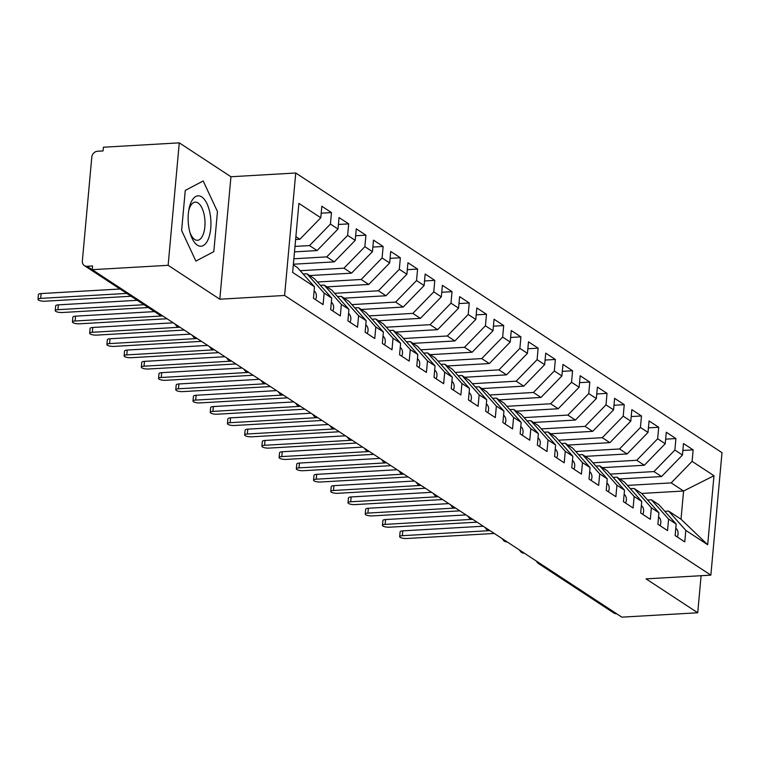 <?xml version="1.0" encoding="UTF-8"?>
<svg xmlns="http://www.w3.org/2000/svg" width="760" height="760" viewBox="0 0 760 760"><rect width="100%" height="100%" fill="white"/><g stroke="black" fill="none" stroke-linecap="round" stroke-linejoin="round"><path stroke-width="1.14" d="M179.274 142.851L168.131 265.306L219.802 299.212L230.945 176.748L179.274 142.851L103.388 147.231L103.046 150.936L97.508 151.259A5.823 4.94 -56.7 0 0 91.798 157.12L82.346 261.031A5.823 4.94 -56.7 0 0 84.35 265.601A5.823 4.94 -56.7 0 0 87.039 266.294L92.578 265.971L92.245 269.686L621.832 617.149L697.727 612.769L701.1 575.7M230.945 176.748L295.745 173.005L722 452.675L710.856 575.139L284.601 295.469L295.745 173.005M707.693 544.749L685.814 530.394L668.619 511.081L681.017 519.222L707.693 544.749L713.972 475.722L692.094 461.367L693.149 449.863L683.496 443.536L682.452 455.041L674.88 450.072L675.925 438.567L666.283 432.24L665.228 443.745L657.656 438.767L658.702 427.272L649.059 420.935L648.005 432.44L640.433 427.471L641.478 415.967L631.836 409.64L630.79 421.144L623.209 416.176L624.255 404.671L614.612 398.344L613.567 409.839L605.986 404.871L607.031 393.366L597.389 387.04L596.343 398.544L588.762 393.575L589.808 382.071L580.165 375.744L579.12 387.248L571.539 382.27L572.584 370.766L562.942 364.439L561.896 375.943L554.315 370.975L555.361 359.47L545.718 353.144L544.673 364.648L537.092 359.67L538.146 348.166L528.494 341.838L527.45 353.343L519.869 348.374L520.923 336.87L511.271 330.543L510.226 342.048L502.654 337.07L503.7 325.574L494.057 319.238L493.002 330.742L485.431 325.774L486.476 314.269L476.833 307.942L475.779 319.447L468.207 314.478L469.252 302.974L459.61 296.647L458.565 308.151L450.984 303.173L452.029 291.669L442.387 285.342L441.341 296.846L433.76 291.878L434.805 280.373L425.163 274.047L424.118 285.551L416.537 280.573L417.582 269.069L407.94 262.741L406.894 274.246L399.313 269.277L400.358 257.773L390.716 251.446L389.671 262.951L382.09 257.973L383.135 246.468L373.492 240.141L372.447 251.645L364.866 246.677L365.921 235.173L356.269 228.845L355.224 240.35L347.643 235.381L348.697 223.877L339.045 217.55L338 229.045L330.429 224.076L331.474 212.572L321.822 206.245L320.777 217.749L299.867 239.257L295.877 236.645M320.777 217.749L298.908 203.395L292.628 272.422L314.498 286.776L313.452 298.281L323.095 304.608L324.14 293.103L331.721 298.072L330.676 309.577L340.319 315.903L341.363 304.399L348.945 309.367L347.899 320.872L357.542 327.209L358.587 315.704L366.168 320.673L365.123 332.177L374.765 338.504L375.81 326.999L383.391 331.968L382.337 343.472L391.989 349.799L393.034 338.295L400.615 343.273L399.56 354.777L409.212 361.104L410.257 349.6L417.829 354.569L416.784 366.073L426.436 372.4L427.481 360.895L435.052 365.873L434.007 377.378L443.65 383.705L444.704 372.2L452.276 377.169L451.231 388.673L460.873 395L461.928 383.496L469.499 388.474L468.454 399.978L478.097 406.305L479.142 394.801L486.723 399.769L485.678 411.274L495.32 417.601L496.365 406.096L503.947 411.065L502.901 422.57L512.544 428.897L513.589 417.401L521.17 422.37L520.125 433.874L529.767 440.202L530.812 428.697L538.394 433.666L537.348 445.17L546.991 451.497L548.036 439.992L555.617 444.97L554.562 456.475L564.214 462.802L565.26 451.298L572.841 456.266L571.786 467.77L581.438 474.097L582.483 462.593L590.064 467.571L589.01 479.075L598.661 485.402L599.707 473.898L607.278 478.866L606.233 490.371L615.875 496.698L616.93 485.193L624.501 490.171L623.457 501.667L633.099 508.003L634.153 496.498L641.725 501.467L640.68 512.971L650.322 519.298L651.367 507.794L658.948 512.762L657.903 524.267L667.546 530.594L668.591 519.099L676.172 524.067L675.127 535.572L684.769 541.899L685.814 530.394M294.994 246.42L309.51 245.584L317.091 250.562L294.5 251.864M330.429 224.076L309.51 245.584M338 229.045L317.091 250.562M293.312 264.851L297.293 267.463L314.498 286.776M293.863 258.78L326.733 256.889L334.305 261.858L293.37 264.224M347.643 235.381L326.733 256.889M355.224 240.35L334.305 261.858M324.14 293.103L306.945 273.79L303.126 274.008M306.945 273.79L314.516 278.758L331.721 298.072M300.19 270.712L343.957 268.185L351.528 273.163L309.662 275.576M364.866 246.677L343.957 268.185M372.447 251.645L351.528 273.163M341.363 304.399L324.168 285.085L320.349 285.313M324.168 285.085L331.74 290.063L348.945 309.367M317.414 282.007L361.18 279.49L368.752 284.459L326.885 286.872M382.09 257.973L361.18 279.49M389.671 262.951L368.752 284.459M358.587 315.704L341.382 296.39L337.573 296.609M341.382 296.39L348.963 301.359L366.168 320.673M334.637 293.312L378.394 290.785L385.976 295.754L344.109 298.176M399.313 269.277L378.394 290.785M406.894 274.246L385.976 295.754M375.81 326.999L358.606 307.686L354.797 307.904M358.606 307.686L366.187 312.664L383.391 331.968M351.861 304.608L395.618 302.081L403.199 307.059L361.332 309.472M416.537 280.573L395.618 302.081M424.118 285.551L403.199 307.059M393.034 338.295L375.829 318.991L372.02 319.209M375.829 318.991L383.41 323.959L400.615 343.273M369.084 315.913L412.841 313.386L420.423 318.354L378.556 320.777M433.76 291.878L412.841 313.386M441.341 296.846L420.423 318.354M410.257 349.6L393.053 330.286L389.243 330.505M393.053 330.286L400.634 335.264L417.829 354.569M386.308 327.209L430.065 324.681L437.646 329.659L395.77 332.072M450.984 303.173L430.065 324.681M458.565 308.151L437.646 329.659M427.481 360.895L410.276 341.591L406.467 341.81M410.276 341.591L417.858 346.56L435.052 365.873M403.531 338.513L447.288 335.986L454.869 340.955L412.993 343.368M468.207 314.478L447.288 335.986M475.779 319.447L454.869 340.955M444.704 372.2L427.5 352.887L423.69 353.106M427.5 352.887L435.081 357.856L452.276 377.169M420.745 349.809L464.512 347.282L472.093 352.26L430.217 354.673M485.431 325.774L464.512 347.282M493.002 330.742L472.093 352.26M461.928 383.496L444.724 364.192L440.914 364.41M444.724 364.192L452.305 369.16L469.499 388.474M437.969 361.104L481.735 358.587L489.317 363.555L447.44 365.969M502.654 337.07L481.735 358.587M510.226 342.048L489.317 363.555M479.142 394.801L461.947 375.487L458.137 375.706M461.947 375.487L469.519 380.456L486.723 399.769M455.192 372.409L498.959 369.882L506.531 374.851L464.664 377.273M519.869 348.374L498.959 369.882M527.45 353.343L506.531 374.851M496.365 406.096L479.17 386.783L475.351 387.011M479.17 386.783L486.742 391.761L503.947 411.065M472.416 383.705L516.183 381.188L523.754 386.156L481.887 388.569M537.092 359.67L516.183 381.188M544.673 364.648L523.754 386.156M513.589 417.401L496.394 398.088L492.575 398.306M496.394 398.088L503.965 403.056L521.17 422.37M489.639 395.01L533.406 392.483L540.977 397.452L499.111 399.874M554.315 370.975L533.406 392.483M561.896 375.943L540.977 397.452M530.812 428.697L513.608 409.383L509.798 409.602M513.608 409.383L521.189 414.361L538.394 433.666M506.863 406.305L550.62 403.778L558.201 408.756L516.334 411.169M571.539 382.27L550.62 403.778M579.12 387.248L558.201 408.756M548.036 439.992L530.832 420.688L527.022 420.907M530.832 420.688L538.413 425.657L555.617 444.97M524.086 417.61L567.843 415.084L575.424 420.052L533.558 422.474M588.762 393.575L567.843 415.084M596.343 398.544L575.424 420.052M565.26 451.298L548.055 431.984L544.245 432.202M548.055 431.984L555.636 436.962L572.841 456.266M541.31 428.906L585.067 426.379L592.648 431.357L550.781 433.77M605.986 404.871L585.067 426.379M613.567 409.839L592.648 431.357M582.483 462.593L565.278 443.289L561.469 443.507M565.278 443.289L572.859 448.257L590.064 467.571M558.533 440.211L602.29 437.684L609.871 442.652L567.995 445.065M623.209 416.176L602.29 437.684M630.79 421.144L609.871 442.652M599.707 473.898L582.502 454.584L578.692 454.803M582.502 454.584L590.083 459.553L607.278 478.866M575.757 451.506L619.514 448.979L627.095 453.957L585.219 456.37M640.433 427.471L619.514 448.979M648.005 432.44L627.095 453.957M616.93 485.193L599.725 465.889L595.916 466.108M599.725 465.889L607.306 470.858L624.501 490.171M592.971 462.802L636.737 460.284L644.318 465.253L602.442 467.666M657.656 438.767L636.737 460.284M665.228 443.745L644.318 465.253M634.153 496.498L616.949 477.185L613.139 477.403M616.949 477.185L624.53 482.153L641.725 501.467M610.194 474.107L653.961 471.58L661.542 476.548L619.666 478.971M674.88 450.072L653.961 471.58M682.452 455.041L661.542 476.548M651.367 507.794L634.172 488.481L630.363 488.708M634.172 488.481L641.744 493.458L658.948 512.762M616.626 613.757L616.664 613.757A5.823 4.94 123.3 0 1 613.938 613.063L538.631 563.654A5.823 4.94 123.3 0 0 541.319 564.357L616.626 613.757M627.418 485.402L671.184 482.885L683.582 491.017L641.716 493.43M692.094 461.367L671.184 482.885M713.972 475.722L683.582 491.017L681.017 519.222M668.591 519.099L651.396 499.786L647.577 500.004M651.396 499.786L658.967 504.754L676.172 524.067M168.131 265.306L92.245 269.686M710.856 575.139L646.057 578.873L697.727 612.769M219.802 299.212L284.601 295.469M213.816 251.626L217.464 211.565L203.186 180.965L185.259 190.427L181.611 230.498L195.89 261.088L213.816 251.626L195.89 261.088L181.611 230.498L185.259 190.427L203.186 180.965L217.464 211.565L213.816 251.626M295.621 239.505L299.867 239.257M668.619 511.081L664.8 511.3M693.149 449.863L682.869 450.462M519.289 549.869L521.113 552.149A5.823 4.94 -56.7 0 0 521.322 552.302A5.823 4.94 -56.7 0 0 524.01 552.995L524.048 552.995M675.925 438.567L665.646 439.156M658.702 427.272L648.422 427.861M641.478 415.967L631.199 416.556M624.255 404.671L613.985 405.26M607.031 393.366L596.761 393.965M589.808 382.071L579.538 382.66M572.584 370.766L562.314 371.365M555.361 359.47L545.091 360.059M538.146 348.166L527.867 348.764M520.923 336.87L510.644 337.459M503.7 325.574L493.42 326.163M486.476 314.269L476.197 314.868M469.252 302.974L458.974 303.563M452.029 291.669L441.759 292.267M434.805 280.373L424.536 280.962M417.582 269.069L407.312 269.667M400.358 257.773L390.089 258.362M383.135 246.468L372.865 247.066M365.921 235.173L355.642 235.761M348.697 223.877L338.418 224.466M331.474 212.572L321.195 213.17M502.065 538.574L503.889 540.854A5.823 4.94 -56.7 0 0 504.098 541.006A5.823 4.94 -56.7 0 0 506.796 541.7L506.825 541.7M484.842 527.269L486.666 529.549A5.823 4.94 -56.7 0 0 486.884 529.701A5.823 4.94 -56.7 0 0 489.573 530.394L489.601 530.394A5.823 2.612 -93.3 0 1 489.402 530.261M467.618 515.973L469.442 518.253A5.823 4.94 -56.7 0 0 469.661 518.406A5.823 4.94 -56.7 0 0 472.349 519.099L472.378 519.099M450.395 504.668L452.219 506.948A5.823 4.94 -56.7 0 0 452.438 507.1A5.823 4.94 -56.7 0 0 455.126 507.794L455.164 507.794A5.823 2.612 -93.3 0 1 454.964 507.661M433.171 493.373L434.995 495.653A5.823 4.94 -56.7 0 0 435.214 495.805A5.823 4.94 -56.7 0 0 437.902 496.498L437.94 496.498M415.948 482.068L417.772 484.358A5.823 4.94 -56.7 0 0 417.99 484.5A5.823 4.94 -56.7 0 0 420.679 485.203L420.717 485.193M398.734 470.772L400.548 473.052A5.823 4.94 -56.7 0 0 400.767 473.204A5.823 4.94 -56.7 0 0 403.455 473.898L403.493 473.898M381.51 459.477L383.325 461.757A5.823 4.94 -56.7 0 0 383.543 461.909A5.823 4.94 -56.7 0 0 386.232 462.602L386.27 462.602M364.287 448.172L366.111 450.452A5.823 4.94 -56.7 0 0 366.32 450.604A5.823 4.94 -56.7 0 0 369.008 451.298L369.046 451.298A5.823 2.612 -93.3 0 1 368.847 451.164M347.063 436.876L348.887 439.156A5.823 4.94 -56.7 0 0 349.096 439.308A5.823 4.94 -56.7 0 0 351.785 440.002L351.823 440.002M329.84 425.572L331.664 427.851A5.823 4.94 -56.7 0 0 331.873 428.003A5.823 4.94 -56.7 0 0 334.571 428.697L334.599 428.697A5.823 2.612 -93.3 0 1 334.4 428.564M312.616 414.276L314.44 416.556A5.823 4.94 -56.7 0 0 314.659 416.708A5.823 4.94 -56.7 0 0 317.347 417.401L317.376 417.401M295.393 402.971L297.217 405.251A5.823 4.94 -56.7 0 0 297.435 405.403A5.823 4.94 -56.7 0 0 300.124 406.106L300.152 406.096M278.169 391.675L279.993 393.955A5.823 4.94 -56.7 0 0 280.212 394.108A5.823 4.94 -56.7 0 0 282.901 394.801L282.938 394.801M260.946 380.38L262.77 382.66A5.823 4.94 -56.7 0 0 262.988 382.802A5.823 4.94 -56.7 0 0 265.677 383.505L265.715 383.496M243.722 369.075L245.547 371.355A5.823 4.94 -56.7 0 0 245.765 371.507A5.823 4.94 -56.7 0 0 248.453 372.2L248.491 372.2A5.823 2.612 -93.3 0 1 248.292 372.067M226.508 357.779L228.323 360.059A5.823 4.94 -56.7 0 0 228.541 360.212A5.823 4.94 -56.7 0 0 231.23 360.905L231.268 360.905M209.285 346.474L211.1 348.755A5.823 4.94 -56.7 0 0 211.318 348.906A5.823 4.94 -56.7 0 0 214.006 349.6L214.044 349.6M192.061 335.179L193.886 337.459A5.823 4.94 -56.7 0 0 194.094 337.611A5.823 4.94 -56.7 0 0 196.783 338.305L196.821 338.305M174.838 323.874L176.662 326.154A5.823 4.94 -56.7 0 0 176.871 326.306A5.823 4.94 -56.7 0 0 179.559 326.999L179.597 326.999M677.217 536.94A7.771 6.583 -56.7 0 0 678.053 533.976A7.771 6.583 -56.7 0 0 675.801 528.181M399.674 536.655L400.111 531.829A4.854 1.368 5.2 0 1 402.8 530.86L402.353 535.677A4.854 1.368 -174.8 0 0 399.674 536.655A4.854 1.368 -174.8 0 0 406.666 538.508L494.256 533.453M402.8 530.86L483.236 526.214M402.353 535.677L489.658 530.642M659.994 525.644A7.771 6.583 -56.7 0 0 660.829 522.671A7.771 6.583 -56.7 0 0 658.578 516.876M382.451 525.35L382.888 520.524A4.854 1.368 5.2 0 1 385.577 519.555L385.13 524.381A4.854 1.368 -174.8 0 0 382.451 525.35A4.854 1.368 -174.8 0 0 389.443 527.202L477.042 522.149M385.577 519.555L466.013 514.919M385.13 524.381L472.435 519.346M642.77 514.339A7.771 6.583 -56.7 0 0 643.606 511.375A7.771 6.583 -56.7 0 0 641.355 505.581M365.227 514.054L365.665 509.228A4.854 1.368 5.2 0 1 368.353 508.259L367.916 513.076A4.854 1.368 -174.8 0 0 365.227 514.054A4.854 1.368 -174.8 0 0 372.219 515.907L459.819 510.853M368.353 508.259L448.789 503.614M367.916 513.076L455.212 508.041M625.547 503.044A7.771 6.583 -56.7 0 0 626.382 500.07A7.771 6.583 -56.7 0 0 624.131 494.275M348.004 502.75L348.441 497.933A4.854 1.368 5.2 0 1 351.13 496.954L350.692 501.781A4.854 1.368 -174.8 0 0 348.004 502.75A4.854 1.368 -174.8 0 0 354.996 504.602L442.595 499.548M351.13 496.954L431.566 492.318M350.692 501.781L437.988 496.745M608.323 491.739A7.771 6.583 -56.7 0 0 609.159 488.775A7.771 6.583 -56.7 0 0 606.908 482.98M330.78 491.454L331.227 486.628A4.854 1.368 5.2 0 1 333.906 485.659L333.469 490.485A4.854 1.368 -174.8 0 0 330.78 491.454A4.854 1.368 -174.8 0 0 337.772 493.306L425.372 488.252M333.906 485.659L414.342 481.013M333.469 490.485L420.764 485.44M197.343 245.148A25.251 11.333 86.7 0 0 210.729 228.37A25.251 11.333 86.7 0 0 201.732 196.906A25.251 11.333 86.7 0 0 188.974 209.171A25.251 11.333 86.7 0 0 190.409 234.023A25.251 11.333 86.7 0 0 197.343 245.148M189.934 232.398A19.114 8.578 86.7 0 0 194.712 239.476A19.114 8.578 86.7 0 0 197.476 240.293A19.114 8.578 86.7 0 0 205.01 223.773A19.114 8.578 86.7 0 0 198.037 202.948A19.114 8.578 86.7 0 0 195.273 202.122A19.114 8.578 86.7 0 0 188.689 210.843M591.1 480.443A7.771 6.583 -56.7 0 0 591.936 477.47A7.771 6.583 -56.7 0 0 589.684 471.684M313.557 480.159L314.003 475.332A4.854 1.368 5.2 0 1 316.683 474.354L316.245 479.18A4.854 1.368 -174.8 0 0 313.557 480.159A4.854 1.368 -174.8 0 0 320.549 482.011L408.148 476.947M316.683 474.354L397.119 469.718M316.245 479.18L403.541 474.145M573.885 469.148A7.771 6.583 -56.7 0 0 574.712 466.174A7.771 6.583 -56.7 0 0 572.461 460.38M296.343 468.853L296.78 464.027A4.854 1.368 5.2 0 1 299.459 463.058L299.022 467.884A4.854 1.368 -174.8 0 0 296.343 468.853A4.854 1.368 -174.8 0 0 303.326 470.706L390.925 465.652M299.459 463.058L379.895 458.413M299.022 467.884L386.317 462.84M556.662 457.843A7.771 6.583 -56.7 0 0 557.489 454.879A7.771 6.583 -56.7 0 0 555.237 449.084M279.12 457.558L279.556 452.732A4.854 1.368 5.2 0 1 282.235 451.753L281.798 456.579A4.854 1.368 -174.8 0 0 279.12 457.558A4.854 1.368 -174.8 0 0 286.102 459.41L373.702 454.356M282.235 451.753L362.672 447.117M281.798 456.579L369.094 451.544M539.438 446.548A7.771 6.583 -56.7 0 0 540.265 443.574A7.771 6.583 -56.7 0 0 538.014 437.779M261.896 446.253L262.333 441.427A4.854 1.368 5.2 0 1 265.012 440.458L264.575 445.284A4.854 1.368 -174.8 0 0 261.896 446.253A4.854 1.368 -174.8 0 0 268.878 448.105L356.478 443.051M265.012 440.458L345.448 435.812M264.575 445.284L351.87 440.249M522.215 435.242A7.771 6.583 -56.7 0 0 523.051 432.278A7.771 6.583 -56.7 0 0 520.799 426.483M244.672 434.957L245.109 430.131A4.854 1.368 5.2 0 1 247.788 429.162L247.351 433.979A4.854 1.368 -174.8 0 0 244.672 434.957A4.854 1.368 -174.8 0 0 251.655 436.81L339.255 431.756M247.788 429.162L328.225 424.517M247.351 433.979L334.656 428.944M504.992 423.947A7.771 6.583 -56.7 0 0 505.828 420.974A7.771 6.583 -56.7 0 0 503.576 415.178M227.449 423.652L227.886 418.836A4.854 1.368 5.2 0 1 230.575 417.858L230.128 422.683A4.854 1.368 -174.8 0 0 227.449 423.652A4.854 1.368 -174.8 0 0 234.441 425.505L322.031 420.451M230.575 417.858L311.001 413.221M230.128 422.683L317.433 417.648M487.768 412.642A7.771 6.583 -56.7 0 0 488.604 409.678A7.771 6.583 -56.7 0 0 486.352 403.883M210.225 412.357L210.662 407.531A4.854 1.368 5.2 0 1 213.351 406.562L212.905 411.388A4.854 1.368 -174.8 0 0 210.225 412.357A4.854 1.368 -174.8 0 0 217.218 414.209L304.817 409.155M213.351 406.562L293.787 401.916M212.905 411.388L300.209 406.344M470.544 401.346A7.771 6.583 -56.7 0 0 471.38 398.373A7.771 6.583 -56.7 0 0 469.129 392.578M193.002 401.052L193.439 396.235A4.854 1.368 5.2 0 1 196.127 395.257L195.681 400.083A4.854 1.368 -174.8 0 0 193.002 401.052A4.854 1.368 -174.8 0 0 199.994 402.904L287.594 397.851M196.127 395.257L276.564 390.621M195.681 400.083L282.986 395.048M453.321 390.041A7.771 6.583 -56.7 0 0 454.157 387.077A7.771 6.583 -56.7 0 0 451.905 381.283M175.778 389.756L176.215 384.93A4.854 1.368 5.2 0 1 178.904 383.962L178.467 388.787A4.854 1.368 -174.8 0 0 175.778 389.756A4.854 1.368 -174.8 0 0 182.77 391.609L270.37 386.555M178.904 383.962L259.341 379.316M178.467 388.787L265.762 383.743M436.097 378.746A7.771 6.583 -56.7 0 0 436.933 375.772A7.771 6.583 -56.7 0 0 434.682 369.987M158.555 378.461L159.001 373.635A4.854 1.368 5.2 0 1 161.68 372.656L161.243 377.483A4.854 1.368 -174.8 0 0 158.555 378.461A4.854 1.368 -174.8 0 0 165.547 380.313L253.147 375.259M161.68 372.656L242.117 368.02M161.243 377.483L248.539 372.447M418.874 367.45A7.771 6.583 -56.7 0 0 419.71 364.477A7.771 6.583 -56.7 0 0 417.459 358.682M141.332 367.156L141.778 362.33A4.854 1.368 5.2 0 1 144.457 361.361L144.02 366.187A4.854 1.368 -174.8 0 0 141.332 367.156A4.854 1.368 -174.8 0 0 148.323 369.008L235.923 363.954M144.457 361.361L224.893 356.716M144.02 366.187L231.315 361.152M401.66 356.145A7.771 6.583 -56.7 0 0 402.486 353.181A7.771 6.583 -56.7 0 0 400.235 347.387M124.117 355.86L124.555 351.034A4.854 1.368 5.2 0 1 127.234 350.056L126.796 354.882A4.854 1.368 -174.8 0 0 124.117 355.86A4.854 1.368 -174.8 0 0 131.1 357.713L218.7 352.659M127.234 350.056L207.67 345.42M126.796 354.882L214.092 349.847M384.437 344.85A7.771 6.583 -56.7 0 0 385.263 341.876A7.771 6.583 -56.7 0 0 383.012 336.081M106.894 344.555L107.331 339.729A4.854 1.368 5.2 0 1 110.01 338.76L109.573 343.587A4.854 1.368 -174.8 0 0 106.894 344.555A4.854 1.368 -174.8 0 0 113.876 346.408L201.476 341.354M110.01 338.76L190.446 334.124M109.573 343.587L196.868 338.551M367.213 333.545A7.771 6.583 -56.7 0 0 368.04 330.581A7.771 6.583 -56.7 0 0 365.788 324.786M89.67 333.26L90.107 328.434A4.854 1.368 5.2 0 1 92.787 327.465L92.349 332.281A4.854 1.368 -174.8 0 0 89.67 333.26A4.854 1.368 -174.8 0 0 96.653 335.113L184.252 330.058M92.787 327.465L173.223 322.82M92.349 332.281L179.645 327.247M349.99 322.249A7.771 6.583 -56.7 0 0 350.825 319.276A7.771 6.583 -56.7 0 0 348.565 313.481M72.447 321.955L72.884 317.138A4.854 1.368 5.2 0 1 75.563 316.16L75.126 320.986A4.854 1.368 -174.8 0 0 72.447 321.955A4.854 1.368 -174.8 0 0 79.429 323.808L167.029 318.753M75.563 316.16L154.47 311.609M75.126 320.986L162.431 315.951M332.766 310.945A7.771 6.583 -56.7 0 0 333.602 307.981A7.771 6.583 -56.7 0 0 331.351 302.185M55.224 310.659L55.66 305.834A4.854 1.368 5.2 0 1 58.339 304.865L57.903 309.69A4.854 1.368 -174.8 0 0 55.224 310.659A4.854 1.368 -174.8 0 0 62.215 312.512L148.276 307.543M58.339 304.865L137.246 300.314M57.903 309.69L143.972 304.722M315.542 299.649A7.771 6.583 -56.7 0 0 316.378 296.675A7.771 6.583 -56.7 0 0 314.127 290.89M38 299.354L38.437 294.538A4.854 1.368 5.2 0 1 41.125 293.559L40.679 298.385A4.854 1.368 -174.8 0 0 38 299.354A4.854 1.368 -174.8 0 0 44.992 301.207L131.052 296.248M41.125 293.559L120.023 289.009M40.679 298.385L126.749 293.417M87.039 266.294L162.374 315.704A5.823 4.94 -56.7 0 1 159.648 315.01L84.35 265.601M521.322 552.302A5.823 5.823 0 0 0 524.447 553.261M536.512 561.174A5.823 5.823 0 0 0 538.631 563.654M504.098 541.006A5.823 5.823 0 0 0 507.224 541.956M486.884 529.701A5.823 5.823 0 0 0 490 530.66M469.661 518.406A5.823 5.823 0 0 0 472.777 519.356M452.438 507.1A5.823 5.823 0 0 0 455.563 508.06M435.214 495.805A5.823 5.823 0 0 0 438.339 496.755M417.99 484.5A5.823 5.823 0 0 0 421.116 485.459M400.767 473.204A5.823 5.823 0 0 0 403.892 474.154M383.543 461.909A5.823 5.823 0 0 0 386.669 462.859M366.32 450.604A5.823 5.823 0 0 0 369.445 451.563M349.096 439.308A5.823 5.823 0 0 0 352.222 440.258M331.873 428.003A5.823 5.823 0 0 0 334.998 428.963M314.659 416.708A5.823 5.823 0 0 0 317.775 417.658M297.435 405.403A5.823 5.823 0 0 0 300.551 406.362M280.212 394.108A5.823 5.823 0 0 0 283.337 395.058M262.988 382.802A5.823 5.823 0 0 0 266.114 383.762M245.765 371.507A5.823 5.823 0 0 0 248.891 372.466M228.541 360.212A5.823 5.823 0 0 0 231.667 361.161M211.318 348.906A5.823 5.823 0 0 0 214.443 349.866M194.094 337.611A5.823 5.823 0 0 0 197.22 338.561M176.871 326.306A5.823 5.823 0 0 0 179.996 327.265M159.648 315.01A5.823 5.823 0 0 0 162.773 315.96"/></g></svg>
